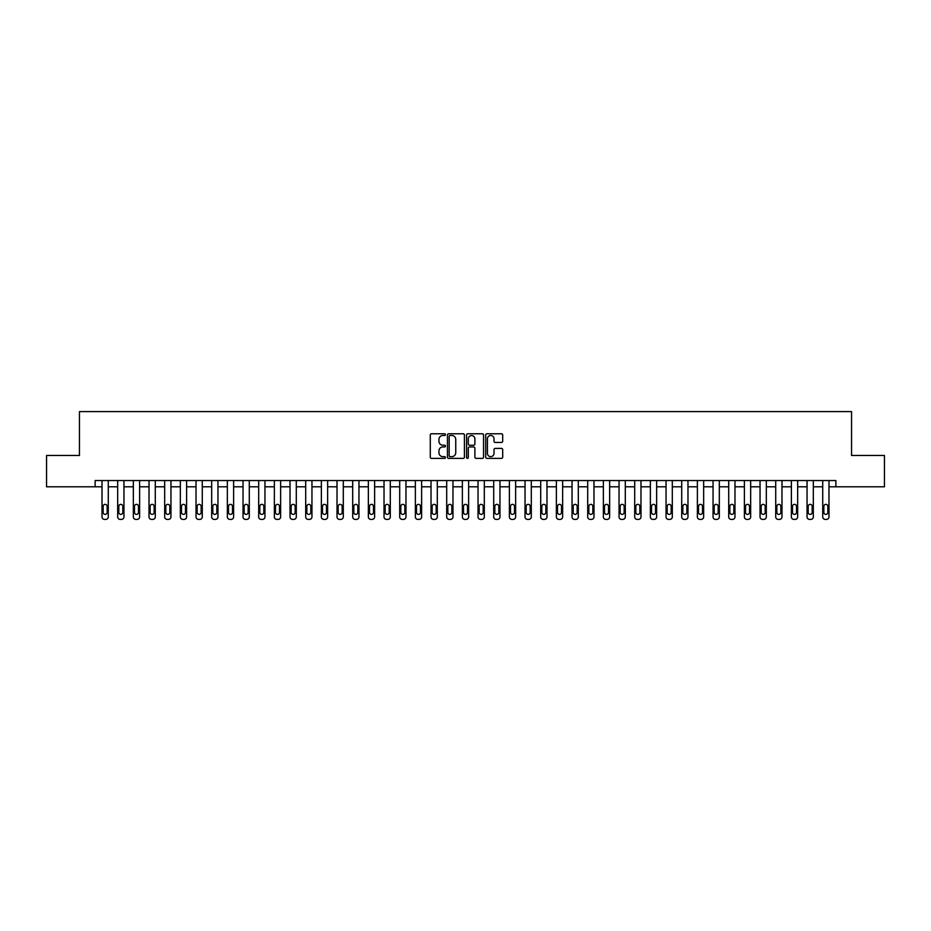 <?xml version="1.0" encoding="UTF-8"?>
<svg xmlns="http://www.w3.org/2000/svg" width="931" height="931" viewBox="0 0 931 931"><rect width="100%" height="100%" fill="white"/><g stroke="black" fill="none" stroke-linecap="round" stroke-linejoin="round"><path stroke-width="1.4" d="M445.449 434.626A0.861 0.861 0 0 0 444.587 433.765L431.519 433.765A1.234 1.234 0 0 0 430.285 434.998L430.285 457.144A1.234 1.234 0 0 0 431.519 458.378L444.587 458.378A0.861 0.861 0 0 0 445.449 457.517A0.861 0.861 0 0 0 444.587 456.656L442.888 456.656A3.933 3.933 0 0 1 438.955 452.71L438.955 450.872A3.933 3.933 0 0 1 442.888 446.938L444.587 446.938A0.861 0.861 0 0 0 445.449 446.077A0.861 0.861 0 0 0 444.587 445.216L442.888 445.216A3.933 3.933 0 0 1 438.955 441.271L438.955 439.432A3.933 3.933 0 0 1 442.888 435.487L444.587 435.487A0.861 0.861 0 0 0 445.449 434.626M501.46 442.446A1.234 1.234 0 0 0 502.682 441.213L502.682 434.998A1.234 1.234 0 0 0 501.46 433.765L486.936 433.765A1.234 1.234 0 0 0 485.703 434.998L485.703 457.144A1.234 1.234 0 0 0 486.936 458.378L501.46 458.378A1.234 1.234 0 0 0 502.682 457.144L502.682 449.638A1.234 1.234 0 0 0 501.46 448.405L495.245 448.405A1.234 1.234 0 0 0 494.012 449.638L494.012 453.362A3.293 3.293 0 0 1 490.718 456.656A3.293 3.293 0 0 1 487.425 453.362L487.425 438.78A3.293 3.293 0 0 1 490.718 435.487A3.293 3.293 0 0 1 494.012 438.78L494.012 441.213A1.234 1.234 0 0 0 495.245 442.446L501.46 442.446M95.125 486.808L46.55 486.808L46.55 455.468L79.449 455.468L79.449 411.607L851.551 411.607L851.551 455.468L884.45 455.468L884.45 486.808L835.875 486.808L835.875 480.536L95.125 480.536L95.125 486.808L102.014 486.808L102.014 516.891A2.502 2.502 0 0 0 104.516 519.393L105.773 519.393A2.502 2.502 0 0 0 108.275 516.891L108.275 486.808L117.678 486.808L117.678 516.891A2.502 2.502 0 0 0 120.192 519.393L121.437 519.393A2.502 2.502 0 0 0 123.951 516.891L123.951 486.808L133.342 486.808L133.342 516.891A2.502 2.502 0 0 0 135.856 519.393L137.113 519.393A2.502 2.502 0 0 0 139.615 516.891L139.615 486.808L149.018 486.808L149.018 516.891A2.502 2.502 0 0 0 151.52 519.393L152.777 519.393A2.502 2.502 0 0 0 155.279 516.891L155.279 486.808L164.682 486.808L164.682 516.891A2.502 2.502 0 0 0 167.184 519.393L168.441 519.393A2.502 2.502 0 0 0 170.955 516.891L170.955 486.808L180.346 486.808L180.346 516.891A2.502 2.502 0 0 0 182.86 519.393L184.105 519.393A2.502 2.502 0 0 0 186.619 516.891L186.619 486.808L196.022 486.808L196.022 516.891A2.502 2.502 0 0 0 198.524 519.393L199.781 519.393A2.502 2.502 0 0 0 202.283 516.891L202.283 486.808L211.686 486.808L211.686 516.891A2.502 2.502 0 0 0 214.188 519.393L215.445 519.393A2.502 2.502 0 0 0 217.947 516.891L217.947 486.808L227.35 486.808L227.35 516.891A2.502 2.502 0 0 0 229.864 519.393L231.109 519.393A2.502 2.502 0 0 0 233.623 516.891L233.623 486.808L243.026 486.808L243.026 516.891A2.502 2.502 0 0 0 245.528 519.393L246.785 519.393A2.502 2.502 0 0 0 249.287 516.891L249.287 486.808L258.69 486.808L258.69 516.891A2.502 2.502 0 0 0 261.192 519.393L262.449 519.393A2.502 2.502 0 0 0 264.951 516.891L264.951 486.808L274.354 486.808L274.354 516.891A2.502 2.502 0 0 0 276.868 519.393L278.113 519.393A2.502 2.502 0 0 0 280.627 516.891L280.627 486.808L290.018 486.808L290.018 516.891A2.502 2.502 0 0 0 292.532 519.393L293.789 519.393A2.502 2.502 0 0 0 296.291 516.891L296.291 486.808L305.694 486.808L305.694 516.891A2.502 2.502 0 0 0 308.196 519.393L309.453 519.393A2.502 2.502 0 0 0 311.955 516.891L311.955 486.808L321.358 486.808L321.358 516.891A2.502 2.502 0 0 0 323.86 519.393L325.117 519.393A2.502 2.502 0 0 0 327.631 516.891L327.631 486.808L337.022 486.808L337.022 516.891A2.502 2.502 0 0 0 339.536 519.393L340.781 519.393A2.502 2.502 0 0 0 343.295 516.891L343.295 486.808L352.698 486.808L352.698 516.891A2.502 2.502 0 0 0 355.2 519.393L356.457 519.393A2.502 2.502 0 0 0 358.959 516.891L358.959 486.808L368.362 486.808L368.362 516.891A2.502 2.502 0 0 0 370.864 519.393L372.121 519.393A2.502 2.502 0 0 0 374.623 516.891L374.623 486.808L384.026 486.808L384.026 516.891A2.502 2.502 0 0 0 386.54 519.393L387.785 519.393A2.502 2.502 0 0 0 390.298 516.891L390.298 486.808L399.702 486.808L399.702 516.891A2.502 2.502 0 0 0 402.204 519.393L403.46 519.393A2.502 2.502 0 0 0 405.963 516.891L405.963 486.808L415.366 486.808L415.366 516.891A2.502 2.502 0 0 0 417.868 519.393L419.125 519.393A2.502 2.502 0 0 0 421.627 516.891L421.627 486.808L431.03 486.808L431.03 516.891A2.502 2.502 0 0 0 433.543 519.393L434.789 519.393A2.502 2.502 0 0 0 437.302 516.891L437.302 486.808L446.694 486.808L446.694 516.891A2.502 2.502 0 0 0 449.208 519.393L450.464 519.393A2.502 2.502 0 0 0 452.966 516.891L452.966 486.808L462.37 486.808L462.37 516.891A2.502 2.502 0 0 0 464.872 519.393L466.128 519.393A2.502 2.502 0 0 0 468.63 516.891L468.63 486.808L478.034 486.808L478.034 516.891A2.502 2.502 0 0 0 480.536 519.393L481.793 519.393A2.502 2.502 0 0 0 484.306 516.891L484.306 486.808L493.698 486.808L493.698 516.891A2.502 2.502 0 0 0 496.211 519.393L497.457 519.393A2.502 2.502 0 0 0 499.97 516.891L499.97 486.808L509.373 486.808L509.373 516.891A2.502 2.502 0 0 0 511.875 519.393L513.132 519.393A2.502 2.502 0 0 0 515.634 516.891L515.634 486.808L525.037 486.808L525.037 516.891A2.502 2.502 0 0 0 527.54 519.393L528.796 519.393A2.502 2.502 0 0 0 531.298 516.891L531.298 486.808L540.702 486.808L540.702 516.891A2.502 2.502 0 0 0 543.215 519.393L544.46 519.393A2.502 2.502 0 0 0 546.974 516.891L546.974 486.808L556.377 486.808L556.377 516.891A2.502 2.502 0 0 0 558.879 519.393L560.136 519.393A2.502 2.502 0 0 0 562.638 516.891L562.638 486.808L572.041 486.808L572.041 516.891A2.502 2.502 0 0 0 574.543 519.393L575.8 519.393A2.502 2.502 0 0 0 578.302 516.891L578.302 486.808L587.705 486.808L587.705 516.891A2.502 2.502 0 0 0 590.219 519.393L591.464 519.393A2.502 2.502 0 0 0 593.978 516.891L593.978 486.808L603.369 486.808L603.369 516.891A2.502 2.502 0 0 0 605.883 519.393L607.14 519.393A2.502 2.502 0 0 0 609.642 516.891L609.642 486.808L619.045 486.808L619.045 516.891A2.502 2.502 0 0 0 621.547 519.393L622.804 519.393A2.502 2.502 0 0 0 625.306 516.891L625.306 486.808L634.709 486.808L634.709 516.891A2.502 2.502 0 0 0 637.211 519.393L638.468 519.393A2.502 2.502 0 0 0 640.982 516.891L640.982 486.808L650.373 486.808L650.373 516.891A2.502 2.502 0 0 0 652.887 519.393L654.132 519.393A2.502 2.502 0 0 0 656.646 516.891L656.646 486.808L666.049 486.808L666.049 516.891A2.502 2.502 0 0 0 668.551 519.393L669.808 519.393A2.502 2.502 0 0 0 672.31 516.891L672.31 486.808L681.713 486.808L681.713 516.891A2.502 2.502 0 0 0 684.215 519.393L685.472 519.393A2.502 2.502 0 0 0 687.974 516.891L687.974 486.808L697.377 486.808L697.377 516.891A2.502 2.502 0 0 0 699.891 519.393L701.136 519.393A2.502 2.502 0 0 0 703.65 516.891L703.65 486.808L713.053 486.808L713.053 516.891A2.502 2.502 0 0 0 715.555 519.393L716.812 519.393A2.502 2.502 0 0 0 719.314 516.891L719.314 486.808L728.717 486.808L728.717 516.891A2.502 2.502 0 0 0 731.219 519.393L732.476 519.393A2.502 2.502 0 0 0 734.978 516.891L734.978 486.808L744.381 486.808L744.381 516.891A2.502 2.502 0 0 0 746.895 519.393L748.14 519.393A2.502 2.502 0 0 0 750.654 516.891L750.654 486.808L760.045 486.808L760.045 516.891A2.502 2.502 0 0 0 762.559 519.393L763.816 519.393A2.502 2.502 0 0 0 766.318 516.891L766.318 486.808L775.721 486.808L775.721 516.891A2.502 2.502 0 0 0 778.223 519.393L779.48 519.393A2.502 2.502 0 0 0 781.982 516.891L781.982 486.808L791.385 486.808L791.385 516.891A2.502 2.502 0 0 0 793.887 519.393L795.144 519.393A2.502 2.502 0 0 0 797.658 516.891L797.658 486.808L807.049 486.808L807.049 516.891A2.502 2.502 0 0 0 809.563 519.393L810.808 519.393A2.502 2.502 0 0 0 813.322 516.891L813.322 486.808L822.725 486.808L822.725 516.891A2.502 2.502 0 0 0 825.227 519.393L826.484 519.393A2.502 2.502 0 0 0 828.986 516.891L828.986 486.808L835.875 486.808M464.418 434.998A1.234 1.234 0 0 0 463.196 433.765L448.672 433.765A1.234 1.234 0 0 0 447.45 434.998L447.45 457.144A1.234 1.234 0 0 0 448.672 458.378L463.196 458.378A1.234 1.234 0 0 0 464.418 457.144L464.418 434.998M467.804 433.765L482.328 433.765A1.234 1.234 0 0 1 483.55 434.998L483.55 457.144A1.234 1.234 0 0 1 482.328 458.378L476.113 458.378A1.234 1.234 0 0 1 474.88 457.144L474.88 448.16A1.234 1.234 0 0 0 473.646 446.938L469.527 446.938A1.234 1.234 0 0 0 468.305 448.16L468.305 457.517A0.861 0.861 0 0 1 467.443 458.378A0.861 0.861 0 0 1 466.582 457.517L466.582 434.998A1.234 1.234 0 0 1 467.804 433.765M450.034 435.487A0.861 0.861 0 0 0 449.173 436.348L449.173 455.794A0.861 0.861 0 0 0 450.034 456.656L451.814 456.656A3.933 3.933 0 0 0 455.748 452.71L455.748 439.432A3.933 3.933 0 0 0 451.814 435.487L450.034 435.487M474.88 438.838A3.293 3.293 0 0 0 471.586 435.557A3.293 3.293 0 0 0 468.305 438.838L468.305 443.982A1.234 1.234 0 0 0 469.527 445.216L473.646 445.216A1.234 1.234 0 0 0 474.88 443.982L474.88 438.838M108.275 480.536L108.275 516.891M102.014 480.536L102.014 516.891M107.146 512.376A2.002 2.002 0 0 1 105.145 514.378A2.002 2.002 0 0 1 103.143 512.376L103.143 506.359A2.002 2.002 0 0 1 105.145 504.358A2.002 2.002 0 0 1 107.146 506.359L107.146 512.376M104.516 519.393L105.773 519.393M123.951 480.536L123.951 516.891M117.678 480.536L117.678 516.891M122.822 512.376A2.002 2.002 0 0 1 120.809 514.378A2.002 2.002 0 0 1 118.807 512.376L118.807 506.359A2.002 2.002 0 0 1 120.809 504.358A2.002 2.002 0 0 1 122.822 506.359L122.822 512.376M120.192 519.393L121.437 519.393M139.615 480.536L139.615 516.891M133.342 480.536L133.342 516.891M138.486 512.376A2.002 2.002 0 0 1 136.485 514.378A2.002 2.002 0 0 1 134.471 512.376L134.471 506.359A2.002 2.002 0 0 1 136.485 504.358A2.002 2.002 0 0 1 138.486 506.359L138.486 512.376M135.856 519.393L137.113 519.393M155.279 480.536L155.279 516.891M149.018 480.536L149.018 516.891M154.15 512.376A2.002 2.002 0 0 1 152.149 514.378A2.002 2.002 0 0 1 150.147 512.376L150.147 506.359A2.002 2.002 0 0 1 152.149 504.358A2.002 2.002 0 0 1 154.15 506.359L154.15 512.376M151.52 519.393L152.777 519.393M170.955 480.536L170.955 516.891M164.682 480.536L164.682 516.891M169.826 512.376A2.002 2.002 0 0 1 167.813 514.378A2.002 2.002 0 0 1 165.811 512.376L165.811 506.359A2.002 2.002 0 0 1 167.813 504.358A2.002 2.002 0 0 1 169.826 506.359L169.826 512.376M167.184 519.393L168.441 519.393M186.619 480.536L186.619 516.891M180.346 480.536L180.346 516.891M185.49 512.376A2.002 2.002 0 0 1 183.488 514.378A2.002 2.002 0 0 1 181.475 512.376L181.475 506.359A2.002 2.002 0 0 1 183.488 504.358A2.002 2.002 0 0 1 185.49 506.359L185.49 512.376M182.86 519.393L184.105 519.393M202.283 480.536L202.283 516.891M196.022 480.536L196.022 516.891M201.154 512.376A2.002 2.002 0 0 1 199.153 514.378A2.002 2.002 0 0 1 197.151 512.376L197.151 506.359A2.002 2.002 0 0 1 199.153 504.358A2.002 2.002 0 0 1 201.154 506.359L201.154 512.376M198.524 519.393L199.781 519.393M217.947 480.536L217.947 516.891M211.686 480.536L211.686 516.891M216.83 512.376A2.002 2.002 0 0 1 214.817 514.378A2.002 2.002 0 0 1 212.815 512.376L212.815 506.359A2.002 2.002 0 0 1 214.817 504.358A2.002 2.002 0 0 1 216.83 506.359L216.83 512.376M214.188 519.393L215.445 519.393M233.623 480.536L233.623 516.891M227.35 480.536L227.35 516.891M232.494 512.376A2.002 2.002 0 0 1 230.492 514.378A2.002 2.002 0 0 1 228.479 512.376L228.479 506.359A2.002 2.002 0 0 1 230.492 504.358A2.002 2.002 0 0 1 232.494 506.359L232.494 512.376M229.864 519.393L231.109 519.393M249.287 480.536L249.287 516.891M243.026 480.536L243.026 516.891M248.158 512.376A2.002 2.002 0 0 1 246.156 514.378A2.002 2.002 0 0 1 244.155 512.376L244.155 506.359A2.002 2.002 0 0 1 246.156 504.358A2.002 2.002 0 0 1 248.158 506.359L248.158 512.376M245.528 519.393L246.785 519.393M264.951 480.536L264.951 516.891M258.69 480.536L258.69 516.891M263.822 512.376A2.002 2.002 0 0 1 261.82 514.378A2.002 2.002 0 0 1 259.819 512.376L259.819 506.359A2.002 2.002 0 0 1 261.82 504.358A2.002 2.002 0 0 1 263.822 506.359L263.822 512.376M261.192 519.393L262.449 519.393M280.627 480.536L280.627 516.891M274.354 480.536L274.354 516.891M279.498 512.376A2.002 2.002 0 0 1 277.485 514.378A2.002 2.002 0 0 1 275.483 512.376L275.483 506.359A2.002 2.002 0 0 1 277.485 504.358A2.002 2.002 0 0 1 279.498 506.359L279.498 512.376M276.868 519.393L278.113 519.393M296.291 480.536L296.291 516.891M290.018 480.536L290.018 516.891M295.162 512.376A2.002 2.002 0 0 1 293.16 514.378A2.002 2.002 0 0 1 291.147 512.376L291.147 506.359A2.002 2.002 0 0 1 293.16 504.358A2.002 2.002 0 0 1 295.162 506.359L295.162 512.376M292.532 519.393L293.789 519.393M311.955 480.536L311.955 516.891M305.694 480.536L305.694 516.891M310.826 512.376A2.002 2.002 0 0 1 308.824 514.378A2.002 2.002 0 0 1 306.823 512.376L306.823 506.359A2.002 2.002 0 0 1 308.824 504.358A2.002 2.002 0 0 1 310.826 506.359L310.826 512.376M308.196 519.393L309.453 519.393M327.631 480.536L327.631 516.891M321.358 480.536L321.358 516.891M326.502 512.376A2.002 2.002 0 0 1 324.488 514.378A2.002 2.002 0 0 1 322.487 512.376L322.487 506.359A2.002 2.002 0 0 1 324.488 504.358A2.002 2.002 0 0 1 326.502 506.359L326.502 512.376M323.86 519.393L325.117 519.393M343.295 480.536L343.295 516.891M337.022 480.536L337.022 516.891M342.166 512.376A2.002 2.002 0 0 1 340.164 514.378A2.002 2.002 0 0 1 338.151 512.376L338.151 506.359A2.002 2.002 0 0 1 340.164 504.358A2.002 2.002 0 0 1 342.166 506.359L342.166 512.376M339.536 519.393L340.781 519.393M358.959 480.536L358.959 516.891M352.698 480.536L352.698 516.891M357.83 512.376A2.002 2.002 0 0 1 355.828 514.378A2.002 2.002 0 0 1 353.827 512.376L353.827 506.359A2.002 2.002 0 0 1 355.828 504.358A2.002 2.002 0 0 1 357.83 506.359L357.83 512.376M355.2 519.393L356.457 519.393M374.623 480.536L374.623 516.891M368.362 480.536L368.362 516.891M373.506 512.376A2.002 2.002 0 0 1 371.492 514.378A2.002 2.002 0 0 1 369.491 512.376L369.491 506.359A2.002 2.002 0 0 1 371.492 504.358A2.002 2.002 0 0 1 373.506 506.359L373.506 512.376M370.864 519.393L372.121 519.393M390.298 480.536L390.298 516.891M384.026 480.536L384.026 516.891M389.17 512.376A2.002 2.002 0 0 1 387.168 514.378A2.002 2.002 0 0 1 385.155 512.376L385.155 506.359A2.002 2.002 0 0 1 387.168 504.358A2.002 2.002 0 0 1 389.17 506.359L389.17 512.376M386.54 519.393L387.785 519.393M405.963 480.536L405.963 516.891M399.702 480.536L399.702 516.891M404.834 512.376A2.002 2.002 0 0 1 402.832 514.378A2.002 2.002 0 0 1 400.819 512.376L400.819 506.359A2.002 2.002 0 0 1 402.832 504.358A2.002 2.002 0 0 1 404.834 506.359L404.834 512.376M402.204 519.393L403.46 519.393M421.627 480.536L421.627 516.891M415.366 480.536L415.366 516.891M420.498 512.376A2.002 2.002 0 0 1 418.496 514.378A2.002 2.002 0 0 1 416.494 512.376L416.494 506.359A2.002 2.002 0 0 1 418.496 504.358A2.002 2.002 0 0 1 420.498 506.359L420.498 512.376M417.868 519.393L419.125 519.393M437.302 480.536L437.302 516.891M431.03 480.536L431.03 516.891M436.174 512.376A2.002 2.002 0 0 1 434.16 514.378A2.002 2.002 0 0 1 432.159 512.376L432.159 506.359A2.002 2.002 0 0 1 434.16 504.358A2.002 2.002 0 0 1 436.174 506.359L436.174 512.376M433.543 519.393L434.789 519.393M452.966 480.536L452.966 516.891M446.694 480.536L446.694 516.891M451.838 512.376A2.002 2.002 0 0 1 449.836 514.378A2.002 2.002 0 0 1 447.823 512.376L447.823 506.359A2.002 2.002 0 0 1 449.836 504.358A2.002 2.002 0 0 1 451.838 506.359L451.838 512.376M449.208 519.393L450.464 519.393M468.63 480.536L468.63 516.891M462.37 480.536L462.37 516.891M467.502 512.376A2.002 2.002 0 0 1 465.5 514.378A2.002 2.002 0 0 1 463.498 512.376L463.498 506.359A2.002 2.002 0 0 1 465.5 504.358A2.002 2.002 0 0 1 467.502 506.359L467.502 512.376M464.872 519.393L466.128 519.393M484.306 480.536L484.306 516.891M478.034 480.536L478.034 516.891M483.177 512.376A2.002 2.002 0 0 1 481.164 514.378A2.002 2.002 0 0 1 479.162 512.376L479.162 506.359A2.002 2.002 0 0 1 481.164 504.358A2.002 2.002 0 0 1 483.177 506.359L483.177 512.376M480.536 519.393L481.793 519.393M499.97 480.536L499.97 516.891M493.698 480.536L493.698 516.891M498.841 512.376A2.002 2.002 0 0 1 496.84 514.378A2.002 2.002 0 0 1 494.827 512.376L494.827 506.359A2.002 2.002 0 0 1 496.84 504.358A2.002 2.002 0 0 1 498.841 506.359L498.841 512.376M496.211 519.393L497.457 519.393M515.634 480.536L515.634 516.891M509.373 480.536L509.373 516.891M514.506 512.376A2.002 2.002 0 0 1 512.504 514.378A2.002 2.002 0 0 1 510.502 512.376L510.502 506.359A2.002 2.002 0 0 1 512.504 504.358A2.002 2.002 0 0 1 514.506 506.359L514.506 512.376M511.875 519.393L513.132 519.393M531.298 480.536L531.298 516.891M525.037 480.536L525.037 516.891M530.181 512.376A2.002 2.002 0 0 1 528.168 514.378A2.002 2.002 0 0 1 526.166 512.376L526.166 506.359A2.002 2.002 0 0 1 528.168 504.358A2.002 2.002 0 0 1 530.181 506.359L530.181 512.376M527.54 519.393L528.796 519.393M546.974 480.536L546.974 516.891M540.702 480.536L540.702 516.891M545.845 512.376A2.002 2.002 0 0 1 543.832 514.378A2.002 2.002 0 0 1 541.83 512.376L541.83 506.359A2.002 2.002 0 0 1 543.832 504.358A2.002 2.002 0 0 1 545.845 506.359L545.845 512.376M543.215 519.393L544.46 519.393M562.638 480.536L562.638 516.891M556.377 480.536L556.377 516.891M561.509 512.376A2.002 2.002 0 0 1 559.508 514.378A2.002 2.002 0 0 1 557.494 512.376L557.494 506.359A2.002 2.002 0 0 1 559.508 504.358A2.002 2.002 0 0 1 561.509 506.359L561.509 512.376M558.879 519.393L560.136 519.393M578.302 480.536L578.302 516.891M572.041 480.536L572.041 516.891M577.173 512.376A2.002 2.002 0 0 1 575.172 514.378A2.002 2.002 0 0 1 573.17 512.376L573.17 506.359A2.002 2.002 0 0 1 575.172 504.358A2.002 2.002 0 0 1 577.173 506.359L577.173 512.376M574.543 519.393L575.8 519.393M593.978 480.536L593.978 516.891M587.705 480.536L587.705 516.891M592.849 512.376A2.002 2.002 0 0 1 590.836 514.378A2.002 2.002 0 0 1 588.834 512.376L588.834 506.359A2.002 2.002 0 0 1 590.836 504.358A2.002 2.002 0 0 1 592.849 506.359L592.849 512.376M590.219 519.393L591.464 519.393M609.642 480.536L609.642 516.891M603.369 480.536L603.369 516.891M608.513 512.376A2.002 2.002 0 0 1 606.512 514.378A2.002 2.002 0 0 1 604.498 512.376L604.498 506.359A2.002 2.002 0 0 1 606.512 504.358A2.002 2.002 0 0 1 608.513 506.359L608.513 512.376M605.883 519.393L607.14 519.393M625.306 480.536L625.306 516.891M619.045 480.536L619.045 516.891M624.177 512.376A2.002 2.002 0 0 1 622.176 514.378A2.002 2.002 0 0 1 620.174 512.376L620.174 506.359A2.002 2.002 0 0 1 622.176 504.358A2.002 2.002 0 0 1 624.177 506.359L624.177 512.376M621.547 519.393L622.804 519.393M640.982 480.536L640.982 516.891M634.709 480.536L634.709 516.891M639.853 512.376A2.002 2.002 0 0 1 637.84 514.378A2.002 2.002 0 0 1 635.838 512.376L635.838 506.359A2.002 2.002 0 0 1 637.84 504.358A2.002 2.002 0 0 1 639.853 506.359L639.853 512.376M637.211 519.393L638.468 519.393M656.646 480.536L656.646 516.891M650.373 480.536L650.373 516.891M655.517 512.376A2.002 2.002 0 0 1 653.515 514.378A2.002 2.002 0 0 1 651.502 512.376L651.502 506.359A2.002 2.002 0 0 1 653.515 504.358A2.002 2.002 0 0 1 655.517 506.359L655.517 512.376M652.887 519.393L654.132 519.393M672.31 480.536L672.31 516.891M666.049 480.536L666.049 516.891M671.181 512.376A2.002 2.002 0 0 1 669.18 514.378A2.002 2.002 0 0 1 667.178 512.376L667.178 506.359A2.002 2.002 0 0 1 669.18 504.358A2.002 2.002 0 0 1 671.181 506.359L671.181 512.376M668.551 519.393L669.808 519.393M687.974 480.536L687.974 516.891M681.713 480.536L681.713 516.891M686.845 512.376A2.002 2.002 0 0 1 684.844 514.378A2.002 2.002 0 0 1 682.842 512.376L682.842 506.359A2.002 2.002 0 0 1 684.844 504.358A2.002 2.002 0 0 1 686.845 506.359L686.845 512.376M684.215 519.393L685.472 519.393M703.65 480.536L703.65 516.891M697.377 480.536L697.377 516.891M702.521 512.376A2.002 2.002 0 0 1 700.508 514.378A2.002 2.002 0 0 1 698.506 512.376L698.506 506.359A2.002 2.002 0 0 1 700.508 504.358A2.002 2.002 0 0 1 702.521 506.359L702.521 512.376M699.891 519.393L701.136 519.393M719.314 480.536L719.314 516.891M713.053 480.536L713.053 516.891M718.185 512.376A2.002 2.002 0 0 1 716.183 514.378A2.002 2.002 0 0 1 714.17 512.376L714.17 506.359A2.002 2.002 0 0 1 716.183 504.358A2.002 2.002 0 0 1 718.185 506.359L718.185 512.376M715.555 519.393L716.812 519.393M734.978 480.536L734.978 516.891M728.717 480.536L728.717 516.891M733.849 512.376A2.002 2.002 0 0 1 731.847 514.378A2.002 2.002 0 0 1 729.846 512.376L729.846 506.359A2.002 2.002 0 0 1 731.847 504.358A2.002 2.002 0 0 1 733.849 506.359L733.849 512.376M731.219 519.393L732.476 519.393M750.654 480.536L750.654 516.891M744.381 480.536L744.381 516.891M749.525 512.376A2.002 2.002 0 0 1 747.512 514.378A2.002 2.002 0 0 1 745.51 512.376L745.51 506.359A2.002 2.002 0 0 1 747.512 504.358A2.002 2.002 0 0 1 749.525 506.359L749.525 512.376M746.895 519.393L748.14 519.393M766.318 480.536L766.318 516.891M760.045 480.536L760.045 516.891M765.189 512.376A2.002 2.002 0 0 1 763.187 514.378A2.002 2.002 0 0 1 761.174 512.376L761.174 506.359A2.002 2.002 0 0 1 763.187 504.358A2.002 2.002 0 0 1 765.189 506.359L765.189 512.376M762.559 519.393L763.816 519.393M781.982 480.536L781.982 516.891M775.721 480.536L775.721 516.891M780.853 512.376A2.002 2.002 0 0 1 778.851 514.378A2.002 2.002 0 0 1 776.85 512.376L776.85 506.359A2.002 2.002 0 0 1 778.851 504.358A2.002 2.002 0 0 1 780.853 506.359L780.853 512.376M778.223 519.393L779.48 519.393M797.658 480.536L797.658 516.891M791.385 480.536L791.385 516.891M796.529 512.376A2.002 2.002 0 0 1 794.515 514.378A2.002 2.002 0 0 1 792.514 512.376L792.514 506.359A2.002 2.002 0 0 1 794.515 504.358A2.002 2.002 0 0 1 796.529 506.359L796.529 512.376M793.887 519.393L795.144 519.393M813.322 480.536L813.322 516.891M807.049 480.536L807.049 516.891M812.193 512.376A2.002 2.002 0 0 1 810.191 514.378A2.002 2.002 0 0 1 808.178 512.376L808.178 506.359A2.002 2.002 0 0 1 810.191 504.358A2.002 2.002 0 0 1 812.193 506.359L812.193 512.376M809.563 519.393L810.808 519.393M828.986 480.536L828.986 516.891M822.725 480.536L822.725 516.891M827.857 512.376A2.002 2.002 0 0 1 825.855 514.378A2.002 2.002 0 0 1 823.854 512.376L823.854 506.359A2.002 2.002 0 0 1 825.855 504.358A2.002 2.002 0 0 1 827.857 506.359L827.857 512.376M825.227 519.393L826.484 519.393"/></g></svg>
